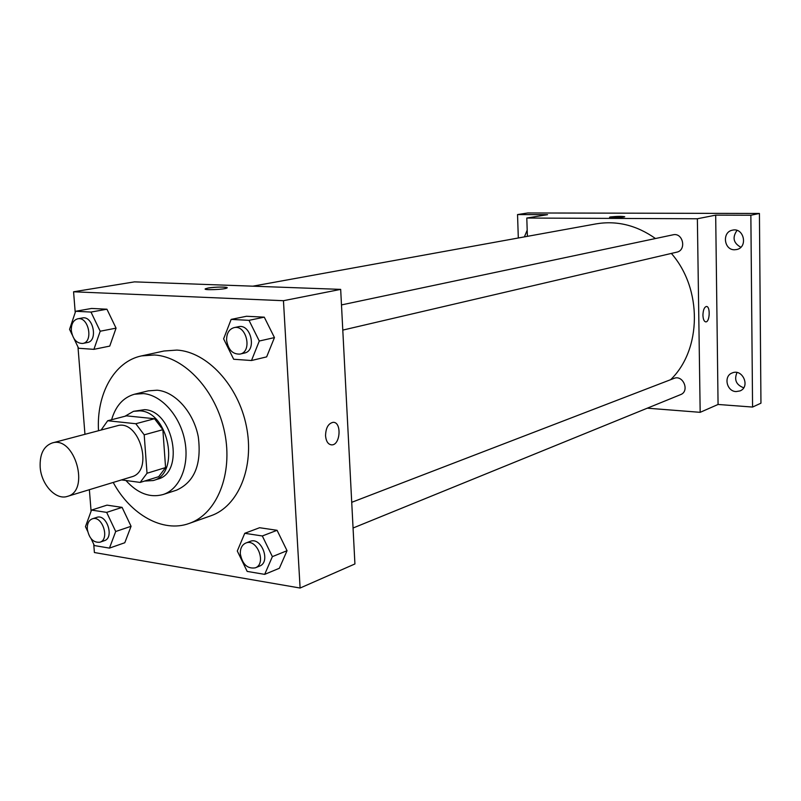 <?xml version="1.0" encoding="UTF-8"?>
<svg xmlns="http://www.w3.org/2000/svg" width="801" height="801" viewBox="0 0 801 801"><rect width="100%" height="100%" fill="white"/><g stroke="black" fill="none" stroke-linecap="round" stroke-linejoin="round"><path stroke-width="1.2" d="M40.18 467.233C39.619 454.227 43.624 446.137 52.195 442.973C74.693 435.484 90.453 490.923 67.374 496.39C55.88 500.425 41.262 484.585 40.18 467.233M52.195 442.973L117.016 425.832C139.324 418.472 154.363 471.399 131.524 476.865L67.374 496.39M121.512 479.909L140.175 482.422L147.024 473.251L144.2 434.833L135.81 423.729L107.684 420.745L101.106 430.047M135.81 423.729L154.533 418.733L126.538 415.859L107.684 420.745M154.533 418.733L162.863 429.686L144.2 434.833M140.175 482.422L158.728 476.665L165.577 467.584L162.863 429.686M144.48 481.081L153.171 480.54C180.555 474.192 168.851 411.784 139.965 410.853L133.497 411.324L124.906 416.29M133.497 411.324L144.591 409.661C173.437 410.573 185.091 472.77 157.737 479.118L153.171 480.54M165.577 467.584L147.024 473.251M125.927 480.51C137.542 493.406 149.917 498.082 163.044 494.547C179.784 489.281 189.657 465.541 184.801 440.73C180.095 415.909 161.562 395.063 143.409 393.581L134.518 394.222C123.284 397.406 115.644 405.907 111.609 419.734M163.044 494.547L176.5 490.182C194.513 482.052 201.772 464.27 198.288 436.835C193.642 412.265 175.219 391.649 157.126 390.207L148.265 390.858L134.518 394.222M113.211 482.442C130.653 514.803 163.034 533.065 189.176 523.443C216.881 514.022 233.211 474.042 224.66 432.51C216.36 390.958 184.841 356.825 154.593 354.983L141.547 355.894C114.263 361.461 96.32 394.032 98.513 430.728M141.547 355.894L164.005 351.008L176.971 350.077C207.038 351.819 238.257 385.321 246.378 426.172C254.748 467.003 238.418 506.402 210.843 515.794L189.176 523.443M251.494 360.52L266.653 356.876L274.453 337.591L264.27 317.156L246.498 316.265L231.149 319.399L223.609 338.833L233.682 359.259L251.494 360.52L259.284 341.026L249.011 320.34L231.149 319.399M264.68 574.367L279.359 568.269L287.048 550.708L277.076 530.302L259.594 527.719L244.746 533.306L237.296 551.008L247.169 571.403L264.68 574.367L272.38 556.635L262.317 535.969L244.746 533.306M93.737 544.249L94.398 552.53L300.105 588.034L283.454 300.705L73.572 291.784L75.224 312.52M77.977 346.953L84.956 434.312M89.372 489.691L91.094 511.238M74.012 338.663L78.598 348.265L93.907 349.346L109.747 346.092L116.065 328.15L106.933 309.216L91.634 308.445L75.644 311.269L69.557 329.331L72.21 334.888M91.164 538.773L94.348 545.561L109.457 548.114L124.796 542.738L131.074 526.287L122.092 507.373L107.004 505.141L91.514 510.087L85.457 526.658L87.589 531.183M300.105 588.034L354.923 563.954L340.675 289.381L134.458 281.872L73.572 291.784M340.675 289.381L283.454 300.705M205.196 289.011L207.99 288.06C214.638 286.798 229.196 286.708 227.013 287.949C225.291 289.551 202.473 290.443 205.346 288.801L207.99 288.06C217.592 286.858 223.98 286.748 227.154 287.749M325.546 435.814C325.757 427.954 328.26 423.459 333.056 422.337C341.897 421.616 340.515 445.206 331.744 444.885C328.19 444.545 326.127 441.521 325.546 435.814C326.117 441.521 328.19 444.545 331.734 444.885L331.744 444.885M333.046 422.337C341.887 421.616 340.515 445.206 331.734 444.885M252.806 286.177L596.064 223.879C616.86 220.375 636.665 225.261 655.478 238.528M671.358 253.426C702.587 288.961 701.776 349.647 670.647 379.684M341.486 304.921L673 234.823C683.003 232.25 686.868 250.272 676.725 252.175L342.788 330.102M351.729 502.317L673.951 378.412C683.123 374.417 690.001 391.268 680.57 394.633L353.061 528.019M647.328 408.18L700.174 412.325L697.371 218.763L526.798 218.042L527.388 236.345M700.174 412.325L718.066 404.465L752.57 407.058L760.95 403.183L759.428 213.466L750.857 215.239L715.683 215.139L697.371 218.763M759.428 213.466L527.779 212.966L517.536 214.578L518.317 237.987M526.798 218.042L547.564 214.668L517.536 214.578M609.611 217.191L610.432 216.951C617.351 216.26 622.107 216.19 624.7 216.761C624.289 217.502 608.43 217.942 609.611 217.191L610.432 216.951C616.94 216.28 621.706 216.2 624.73 216.721M718.066 404.465L715.683 215.139M702.928 315.204C703.118 310.067 704.269 307.153 706.392 306.483C710.477 306.012 709.896 322.122 705.831 321.882C704.099 321.591 703.138 319.369 702.928 315.204M706.392 306.483C710.477 306.012 709.886 322.122 705.831 321.882L705.741 321.882M734.557 249.772C723.874 250.102 721.851 232.01 732.394 230.187C743.789 227.144 748.334 247.169 736.79 249.511L734.557 249.772M736.069 391.579C726.587 391.399 723.343 376.029 732.154 372.976C742.517 368.22 750.687 386.823 740.024 390.918L736.069 391.579M752.57 407.058L750.857 215.239M524.395 236.886L527.188 230.177M737 372.515C733.946 379.824 736.179 384.911 743.698 387.784M737.01 230.418C732.104 237.476 733.386 243.093 740.835 247.249M109.457 548.114L115.704 531.504L106.663 512.38L91.514 510.087M92.265 518.848L96.751 517.386C106.683 513.491 114.633 537.811 104.36 540.695L99.905 542.227C93.327 542.838 89.121 538.482 87.299 529.151C87.079 523.754 88.731 520.32 92.265 518.848C102.218 514.943 110.188 539.343 99.905 542.227M124.796 542.738L131.074 526.287L115.704 531.504M131.074 526.287L122.092 507.373L106.663 512.38M122.092 507.373L107.004 505.141M245.767 543.068L250.062 541.416C261.306 536.36 271.209 562.082 259.544 566.107L255.279 567.849C247.389 569.01 242.403 564.345 240.32 553.861C240.16 548.415 241.982 544.81 245.767 543.068C257.021 538.002 266.953 563.814 255.279 567.849M279.359 568.269L287.048 550.708L272.38 556.635M287.048 550.708L277.076 530.302L262.317 535.969M277.076 530.302L259.594 527.719M93.907 349.346L100.205 331.224L90.994 312.07L75.644 311.269M77.717 318.808L82.343 317.967C93.136 315.354 98.373 340.986 87.369 342.528L82.763 343.449C76.626 343.509 72.811 339.224 71.329 330.603C71.149 324.065 73.271 320.13 77.717 318.808C88.521 316.195 93.777 341.907 82.763 343.449M109.747 346.092L116.065 328.15L100.205 331.224M116.065 328.15L106.933 309.216L90.994 312.07M106.933 309.216L91.634 308.445M233.992 327.649L238.428 326.718C250.913 323.374 257.131 350.808 244.415 353.061L240 354.092C232.68 354.422 228.215 349.817 226.603 340.265C226.533 333.426 228.986 329.221 233.992 327.649C246.488 324.305 252.736 351.839 240 354.092M266.653 356.876L274.453 337.591L259.284 341.026M274.453 337.591L264.27 317.156L249.011 320.34M264.27 317.156L246.498 316.265"/></g></svg>
